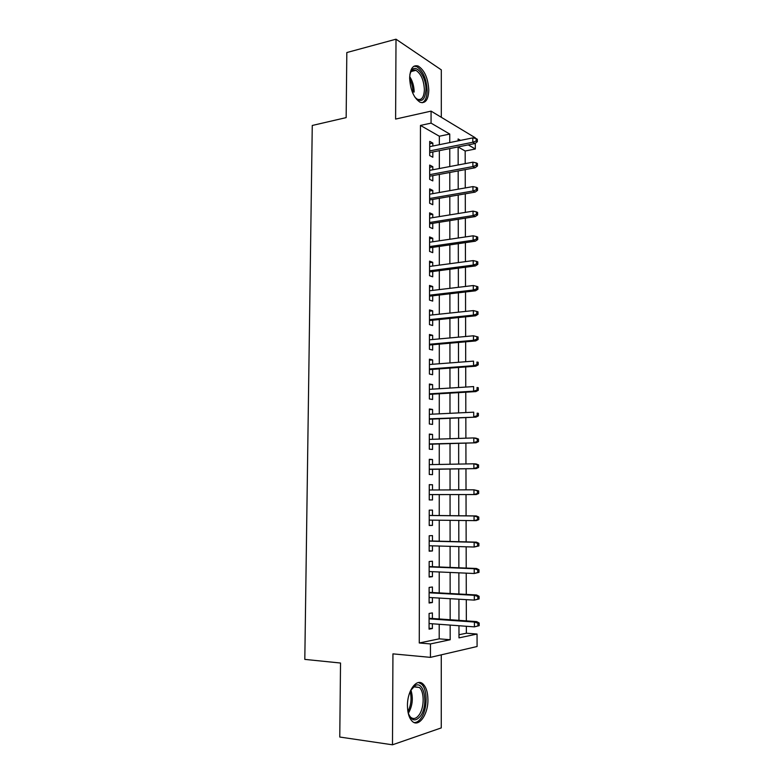 <?xml version="1.0" encoding="UTF-8"?>
<svg xmlns="http://www.w3.org/2000/svg" width="784" height="784" viewBox="0 0 784 784"><rect width="100%" height="100%" fill="white"/><g stroke="black" fill="none" stroke-linecap="round" stroke-linejoin="round"><path stroke-width="1.18" d="M427.927 699.642C427.819 692.39 426.212 687.215 423.095 684.099C416.872 677.65 407.229 690.547 407.455 705.708C407.553 712.911 409.121 718.075 412.168 721.221C418.676 727.973 428.24 714.44 427.927 699.642M428.799 90.209C428.103 78.273 424.575 70.227 418.225 66.062C413.001 64.582 410.15 68.59 409.65 78.086C410.355 90.033 413.834 98.078 420.077 102.234C425.438 103.802 428.348 99.793 428.799 90.209M458.973 634.746L466.372 633.217L477.044 634.04L477.093 646.506L430.436 657.364L430.455 643.929L450.183 639.744L450.163 625.083M441.314 117.296L441.314 69.874L396.008 39.2L346.822 52.548L346.156 117.62L312.267 125.469L304.809 659.393L340.53 663.029L339.766 737.038L392.48 744.8L441.265 727.905L441.274 654.846M439.344 144.697L439.344 136.23L420.459 125.43L431.063 123.127L431.073 111.122L475.271 137.778L475.28 138.396M475.29 143.296L475.31 149.009L468.254 144.883M465.206 163.631L465.177 151.008L475.31 149.009M466.372 633.217L466.353 626.279M466.343 620.879L466.294 599.642M466.274 594.399L466.225 573.153M466.215 568.067L466.157 546.801M466.147 541.881L466.098 520.596M466.078 515.823L466.029 494.567M466.019 489.853L465.961 468.773M465.951 463.952L465.902 443.107M465.892 438.187L465.833 417.588M465.823 412.56L465.774 392.196M465.765 387.071L465.716 366.941M465.696 361.718L465.647 341.814M465.637 336.503L465.588 316.824M465.569 311.415L465.529 291.962M465.51 286.454L465.461 267.236M465.451 261.631L465.402 242.638M465.392 236.944L465.343 218.168M465.324 212.376L465.284 193.815M465.265 187.944L465.216 169.599M432.386 618.478L432.386 612.912L429.093 613.46L429.073 629.15L432.376 628.523L432.376 623.78M432.405 592.528L432.415 587.01L429.122 587.422L429.103 603.023L432.396 602.533L432.405 597.663M432.435 566.705L432.445 561.236L429.162 561.52L429.142 577.044L432.425 576.681L432.425 571.683M432.464 541.019L432.464 535.609L429.191 535.756L429.171 551.201L432.454 550.966L432.454 545.84M432.484 515.46L432.494 510.11L429.23 510.129L429.211 525.496L432.474 525.388L432.484 520.135M432.513 489.98L432.513 484.747L429.26 484.639L429.24 499.918L432.503 499.947L432.503 494.616M432.533 464.579L432.543 459.512L429.289 459.287L429.269 474.487L432.523 474.634L432.533 469.302M432.562 439.305L432.562 434.414L429.328 434.062L429.309 449.183L432.552 449.457L432.552 444.126M432.582 414.158L432.592 409.444L429.358 408.964L429.338 424.007L432.572 424.409L432.582 419.087M432.611 389.148L432.611 384.601L429.397 384.003L429.377 398.968L432.601 399.487L432.601 394.176M432.631 364.266L432.641 359.895L429.426 359.17L429.407 374.056L432.621 374.703L432.631 369.391M432.66 339.511L432.66 335.307L429.456 334.474L429.436 349.282L432.65 350.046L432.65 344.735M432.68 314.884L432.69 310.846L429.495 309.896L429.475 324.625L432.67 325.507L432.68 320.195M432.709 290.394L432.709 286.513L429.524 285.445L429.505 300.105L432.699 301.105L432.699 295.793M432.729 266.021L432.729 262.307L429.554 261.121L429.534 275.703L432.719 276.821L432.729 271.519M432.748 241.776L432.758 238.228L429.583 236.925L429.563 251.429L432.739 252.664L432.748 247.362M432.778 217.648L432.778 214.267L429.622 212.846L429.603 227.282L432.768 228.624L432.768 223.332M432.797 193.648L432.807 190.424L429.652 188.895L429.632 203.252L432.788 204.712L432.797 199.42M432.827 169.775L432.827 166.708L429.681 165.071L429.661 179.35L432.817 180.918L432.817 175.636M465.177 151.008L458.13 146.98M420.459 125.43L419.264 642.978L439.207 638.842L439.207 624.28M439.207 618.968L439.216 598.055M439.216 592.9L439.226 571.977M439.226 566.979L439.226 546.036M439.226 541.185L439.236 520.233M439.236 515.539L439.246 494.606M439.246 489.961L439.256 469.195M439.256 464.451L439.256 443.92M439.256 439.079L439.265 418.783M439.265 413.834L439.275 393.774M439.275 388.727L439.275 368.892M439.285 363.747L439.285 344.147M439.285 338.904L439.295 319.519M439.295 314.188L439.305 295.029M439.305 289.6L439.305 270.656M439.305 265.139L439.314 246.411M439.314 240.796L439.324 222.293M439.324 216.59L439.324 198.293M439.334 192.501L439.334 174.42M439.334 168.54L439.344 150.665M432.846 146.02L432.846 143.109L429.71 141.365L429.691 155.575L432.837 157.251L432.837 151.969M430.436 657.364L392.941 653.866L392.48 744.8M419.264 642.978L430.455 643.929M396.008 39.2L395.606 119.07L431.073 111.122M458.963 625.73L458.983 637.872L477.044 634.04M460.561 140.385L458.121 138.954L458.121 140.875M458.13 146.912L458.16 164.963M458.17 170.912L458.209 189.179M458.219 195.04L458.248 213.522M458.258 219.285L458.287 237.993M458.297 243.667L458.336 262.591M458.346 268.167L458.375 287.316M458.385 292.795L458.415 312.169M458.424 317.559L458.464 337.149M458.473 342.451L458.503 362.277M458.513 367.471L458.552 387.521M458.562 392.627L458.591 412.903M458.601 417.911L458.64 438.432M458.64 443.332L458.679 464.089M458.689 468.891L458.728 489.882M458.738 494.577L458.767 515.745M458.777 520.498L458.816 541.685M458.826 546.595L458.865 567.773M458.865 572.83L458.905 593.998M458.914 599.211L458.954 620.36M449.761 142.58L449.751 134.064L431.063 123.127M450.163 619.732L450.143 598.692M450.143 593.508L450.124 572.447M450.114 567.42L450.104 546.34M450.094 541.47L450.075 520.38M450.075 515.656L450.055 494.586M450.055 489.912L450.036 469.028M450.036 464.246L450.016 443.597M450.006 438.717L449.996 418.303M449.987 413.325L449.977 393.137M449.967 388.06L449.947 368.108M449.947 362.933L449.928 343.206M449.928 337.933L449.908 318.431M449.908 313.071L449.889 293.794M449.889 288.326L449.869 269.275M449.859 263.718L449.849 244.892M449.84 239.238L449.83 220.627M449.82 214.885L449.81 196.49M449.8 190.659L449.791 172.47M449.781 166.561L449.771 148.578M439.344 136.23L449.751 134.064M439.207 638.842L450.183 639.744M429.71 143.746L432.846 143.109M429.681 167.306L432.827 166.708M429.642 190.982L432.807 190.424M429.612 214.787L432.778 214.267M429.583 238.699L432.758 238.228M429.554 262.738L432.729 262.307M429.524 286.905L432.709 286.513M429.485 311.189L432.69 310.846M429.456 335.611L432.66 335.307M429.426 360.15L432.641 359.895M429.387 384.817L432.611 384.601M429.358 409.611L432.592 409.444M429.328 434.532L432.562 434.414M429.289 459.581L432.543 459.512M429.26 484.767L432.513 484.747M429.211 525.339L432.474 525.388M429.171 550.868L432.454 550.966M429.142 576.534L432.425 576.681M429.103 602.328L432.396 602.533M429.073 628.268L432.376 628.523M429.701 152.596L474.977 143.541L472.811 142.247L429.701 150.92M476.153 140.993L477.348 141.708L477.338 139.287L476.143 138.572L476.153 140.993L472.811 142.247L472.791 137.886L429.701 146.657M474.977 143.541L477.348 141.708M476.143 138.572L472.791 137.886M409.885 74.451L411.139 71.119C415.647 62.485 426.378 76.332 425.957 89.788C424.977 100.685 421.312 103.194 414.981 97.294M415.883 98.314L417.382 99.264C421.674 100.509 424.007 97.304 424.379 89.641C423.821 80.095 420.998 73.657 415.902 70.335C413.766 69.472 412.012 70.148 410.64 72.383L410.267 73.098M422.135 102.753C425.34 101.293 427.015 97.216 427.162 90.542C426.467 78.694 422.968 70.707 416.637 66.581L414.03 66.16M410.542 690.616L415.197 685.559C424.301 680.326 428.603 705.257 420.528 716.008C415.383 722.113 411.237 720.996 408.101 712.646M408.915 714.959L410.561 717.154C413.413 719.506 416.275 718.742 419.146 714.871C424.399 707.756 424.497 691.664 419.352 687.47L414.207 686.686L411.825 688.577M414.236 722.564C416.706 722.583 419.019 721.064 421.175 718.007C427.662 709.138 427.76 689.214 421.38 684.03L418.578 682.541M429.661 176.224L475.065 167.766L472.889 166.561L429.671 174.656M476.241 165.316L477.436 165.992L477.436 163.552L476.231 162.876L476.241 165.316L472.889 166.561L472.879 162.17L429.671 170.373M475.065 167.766L477.436 165.992M476.231 162.876L472.879 162.17M429.632 199.969L475.153 192.109L472.968 190.992L429.632 198.509M476.329 189.767L477.534 190.394L477.525 187.944L476.319 187.317L476.329 189.767L472.968 190.992L472.958 186.582L429.642 194.207M475.153 192.109L477.534 190.394M476.319 187.317L472.958 186.582M429.603 223.832L475.231 216.59L473.056 215.561L429.603 222.489M476.417 214.346L477.623 214.924L477.613 212.464L476.407 211.876L476.417 214.346L473.056 215.561L473.036 211.131L429.612 218.168M475.231 216.59L477.623 214.924M476.407 211.876L473.036 211.131M429.573 247.822L475.32 241.198L473.134 240.247L429.573 246.588M476.505 239.051L477.721 239.581L477.711 237.111L476.496 236.572L476.505 239.051L473.134 240.247L473.124 235.798L429.583 242.246M475.32 241.198L477.721 239.581M476.496 236.572L473.124 235.798M429.544 271.93L475.408 265.933L473.213 265.07L429.544 270.813M476.603 263.885L477.819 264.375L477.809 261.885L476.594 261.395L476.603 263.885L473.213 265.07L473.203 260.592L429.544 266.442M475.408 265.933L477.819 264.375M476.594 261.395L473.203 260.592M429.505 296.166L475.496 290.805L473.301 290.031L429.505 295.166M476.692 288.855L477.907 289.296L477.897 286.797L476.682 286.356L476.692 288.855L473.301 290.031L473.281 285.523L429.514 290.776M475.496 290.805L477.907 289.296M476.682 286.356L473.281 285.523M429.475 320.529L475.584 315.805L473.379 315.119L429.475 319.637M476.78 313.963L478.005 314.345L477.995 311.836L476.77 311.444L476.78 313.963L473.379 315.119L473.369 310.591L429.485 315.227M475.584 315.805L478.005 314.345M476.77 311.444L473.369 310.591M429.446 345.009L475.672 340.932L473.467 340.334L429.446 344.245M476.878 339.198L478.103 339.531L478.093 337.002L476.868 336.669L476.878 339.198L473.467 340.334L473.448 335.787L429.446 339.805M475.672 340.932L478.103 339.531M476.868 336.669L473.448 335.787M429.407 369.627L475.761 366.197L473.546 365.687L429.416 368.97M476.966 364.57L478.201 364.854L478.191 362.316L476.956 362.022L476.966 364.57L473.546 365.687L473.536 361.12L429.416 364.511M476.956 362.022L478.191 362.316M475.761 366.197L478.201 364.854M429.377 394.362L475.859 391.598L473.634 391.177L429.377 393.833M477.064 390.069L478.289 390.305L478.279 387.757L477.054 387.512L477.064 390.069L473.634 391.177L473.614 386.581L429.387 389.344M477.054 387.512L478.279 387.757M475.859 391.598L478.289 390.305M429.348 419.234L475.947 417.127L429.348 418.823M477.152 415.716L478.387 415.892L478.377 413.335L477.152 413.148L477.152 415.716L473.722 416.804L473.703 412.178L429.348 414.315M477.152 413.148L478.377 413.335M475.947 417.127L478.387 415.892M429.309 444.234L476.035 442.803L429.309 443.94M477.25 441.5L478.485 441.627L478.475 439.05L477.24 438.913L477.25 441.5L473.801 442.568L473.791 437.923L429.318 439.412M477.24 438.913L473.791 437.923L476.015 438.168L478.475 439.05M476.035 442.803L478.485 441.627M429.279 469.361L476.123 468.607L429.279 469.195M477.348 467.411L478.583 467.489L478.573 464.902L477.338 464.814L477.348 467.411L473.889 468.469L473.879 463.805L429.289 464.638M477.338 464.814L473.879 463.805L476.113 463.952L478.573 464.902M476.123 468.607L478.583 467.489M429.25 494.616L476.221 494.557L429.25 494.577M477.446 493.479L478.681 493.499L478.671 490.892L477.436 490.862L477.446 493.479L473.977 494.518L473.957 489.814L429.25 490M477.436 490.862L473.957 489.814L478.671 490.892M476.221 494.557L478.681 493.499M478.789 519.645L478.769 517.028L477.525 517.048L477.534 519.674L478.789 519.645L476.309 520.645L429.211 520.096M477.534 519.674L474.065 520.703L474.046 515.98L476.3 515.941L429.22 515.431M477.525 517.048L474.046 515.98L429.22 515.49M478.769 517.028L476.3 515.941M478.887 545.938L478.877 543.302L477.623 543.381L477.632 546.017L478.887 545.938L474.153 547.026L429.181 545.752M477.632 546.017L474.153 547.026L474.134 542.273L476.388 542.136L429.181 540.931M477.623 543.381L474.134 542.273L429.181 541.117M478.877 543.302L476.388 542.136M478.985 572.369L478.975 569.723L477.721 569.85L477.73 572.506L478.985 572.369L474.242 573.496L429.142 571.536M477.73 572.506L474.242 573.496L474.222 568.723L476.486 568.488L429.152 566.567M477.721 569.85L474.222 568.723L429.152 566.891M478.975 569.723L476.486 568.488M479.083 598.947L479.073 596.281L477.819 596.467L477.828 599.143L479.083 598.947L474.33 600.113L429.113 597.467M477.828 599.143L474.33 600.113L474.31 595.311L476.574 594.978L429.122 592.341M477.819 596.467L474.31 595.311L429.113 592.792M479.073 596.281L476.574 594.978M479.191 625.661L479.181 622.986L477.917 623.231L477.926 625.916L479.191 625.661L474.418 626.867L429.073 623.535M477.926 625.916L474.418 626.867L474.398 622.045L476.672 621.604L429.083 618.253M477.917 623.231L474.398 622.045L429.083 618.831M479.181 622.986L476.672 621.604M409.689 76.597C412.56 81.026 414.05 86.181 414.168 92.061M412.913 93.463L412.952 92.14C412.894 87.367 411.796 82.937 409.66 78.87M410.894 689.989C413.403 698.132 412.541 705.923 408.317 713.342M407.905 711.588C411.1 705.188 411.835 698.515 410.12 691.586M410.64 72.383L411.139 71.119M411.247 71.491L415.902 70.335M414.207 686.686L415.197 685.559M413.883 686.862L419.352 687.47"/></g></svg>
